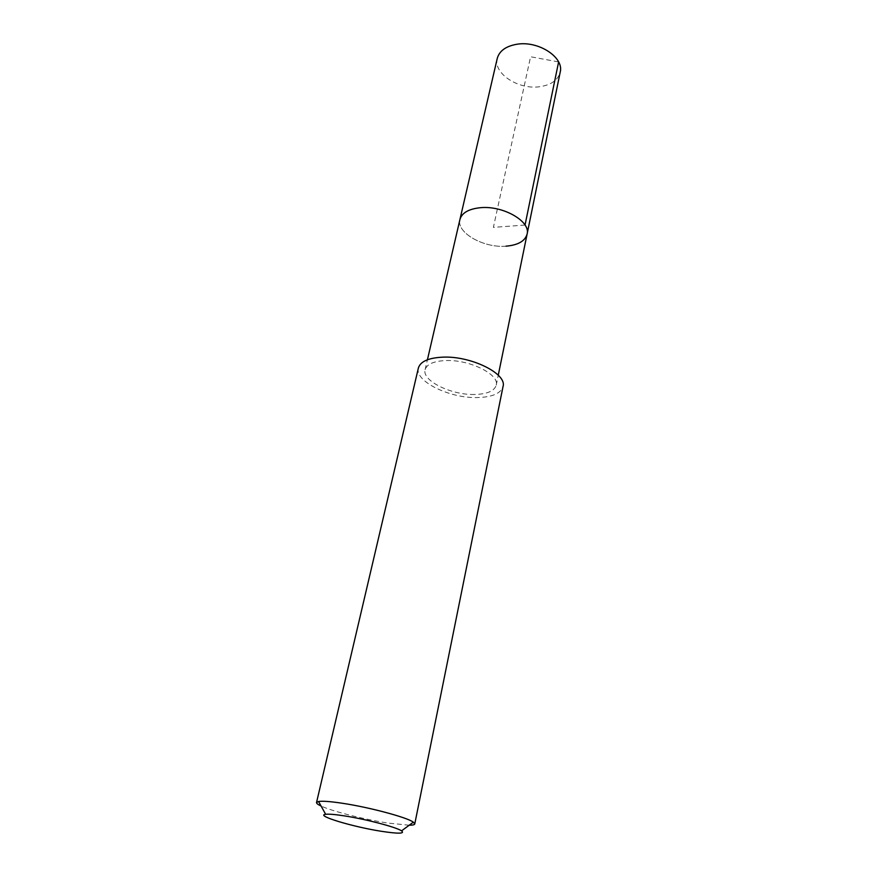 <?xml version="1.0" encoding="UTF-8"?>
<svg xmlns="http://www.w3.org/2000/svg" width="877" height="877" viewBox="0 0 877 877"><rect width="100%" height="100%" fill="white"/><g stroke="black" fill="none" stroke-linecap="round" stroke-linejoin="round"><path stroke-width="0.66" stroke-dasharray="4.38 3.29" d="M497.259 58.386C493.027 73.416 518.46 89.969 539.728 86.713C551.194 84.992 558.013 80.125 560.206 72.111M505.985 246.174C483.633 248.202 456.106 232.591 459.932 219.469C456.106 232.591 483.633 248.202 505.985 246.174C518.033 245.132 525.071 241.109 527.099 234.115M474.61 394.486C451.293 395.187 421.749 380.695 425.115 369.677C426.825 364.13 433.742 361.094 445.889 360.546C469.612 359.493 499.682 374.512 496.229 385.178C494.398 391.032 487.184 394.135 474.61 394.486M418.384 368C414.382 381.166 449.506 398.366 477.209 397.566C492.238 397.171 500.855 393.477 503.047 386.461M409.186 825.224L387.689 823.032C364.076 819.37 332.12 811.247 321.07 806.018M525.027 225.049L493.389 227.362L530.585 56.753L558.616 61.927M425.115 369.677L427.417 359.778M496.229 385.178L498.257 375.224"/><path stroke-width="1.32" d="M498.257 375.224L560.206 72.111C564.284 57.52 538.555 40.539 517.013 44.234C505.974 46.13 499.386 50.844 497.259 58.386L459.932 219.469C461.861 212.881 468.636 208.956 480.256 207.717C502.938 205.295 530.892 221.388 527.099 234.115C525.071 241.109 518.033 245.132 505.985 246.174M527.099 234.115C530.892 221.388 502.938 205.295 480.256 207.717C468.636 208.956 461.861 212.881 459.932 219.469L427.417 359.778M414.766 823.942L503.047 386.461C507.169 373.788 471.3 355.854 443.017 357.147C428.612 357.816 420.401 361.434 418.384 368L316.531 802.521L318.57 801.49C322.528 800.887 330.366 801.468 342.107 803.222C369.085 807.213 407.147 817.397 413.341 822.155L414.766 823.942C414.558 824.786 412.694 825.213 409.186 825.224M321.07 806.018C317.891 804.538 316.378 803.376 316.531 802.521M344.551 815.906C366.049 819.195 396.36 827.186 401.567 830.859C405.097 833.753 398.322 833.884 381.243 831.275C352.751 826.868 314.657 815.402 325.663 814.305C328.886 813.922 335.178 814.448 344.551 815.906M558.616 61.927L525.027 225.049M401.567 830.859L413.341 822.155M325.663 814.305L318.57 801.49"/></g></svg>
